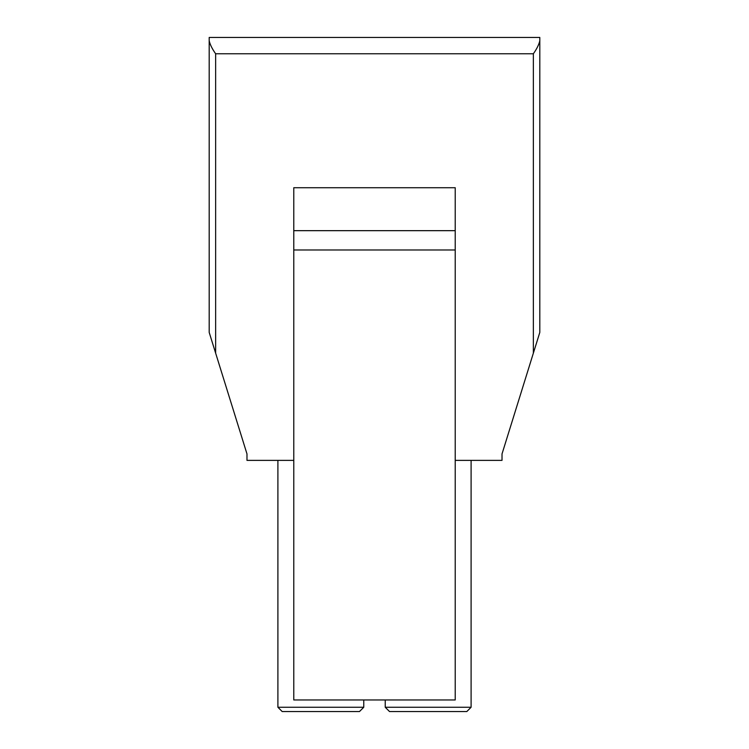 <?xml version="1.0" encoding="UTF-8"?>
<svg xmlns="http://www.w3.org/2000/svg" width="749" height="749" viewBox="0 0 749 749"><rect width="100%" height="100%" fill="white"/><g stroke="black" fill="none" stroke-linecap="round" stroke-linejoin="round"><path stroke-width="1.12" d="M209.196 37.45L539.804 37.45L539.804 332.425L502.017 453.931L502.017 460.373L455.223 460.373L502.017 460.373L502.017 453.931L533.363 353.135L533.363 53.769L215.637 53.769L215.637 353.135L209.196 332.425L209.196 37.45L209.196 332.425L246.983 453.931L215.637 353.135L215.637 53.769C212.182 48.872 210.038 44.547 209.196 40.774C210.038 44.547 212.182 48.872 215.637 53.769L533.363 53.769L533.363 353.135L539.804 332.425L539.804 40.774C538.962 44.547 536.818 48.872 533.363 53.769C536.818 48.872 538.962 44.547 539.804 40.774L539.804 37.45L209.196 37.45M471.102 707.253L466.814 711.55L471.102 707.253L385.229 707.253L389.527 711.55L385.229 707.253L385.229 699.959L385.229 707.253L471.102 707.253L471.102 460.373L471.102 707.253M389.527 711.55L466.814 711.55L389.527 711.55M359.473 711.55L282.186 711.55L277.898 707.253L277.898 460.373L277.898 707.253L363.771 707.253L363.771 699.959L363.771 707.253L277.898 707.253L282.186 711.55L359.473 711.55L363.771 707.253L359.473 711.55M293.777 460.373L246.983 460.373L246.983 453.931L246.983 460.373L293.777 460.373M455.223 699.959L293.777 699.959L455.223 699.959L455.223 249.988L293.777 249.988L293.777 699.959L293.777 249.988L455.223 249.988L455.223 230.664L293.777 230.664L293.777 249.988L293.777 230.664L455.223 230.664L455.223 187.727L293.777 187.727L293.777 230.664L293.777 187.727L455.223 187.727L455.223 699.959"/></g></svg>
